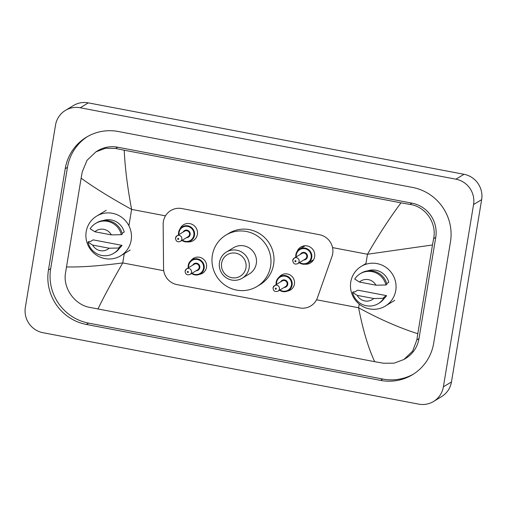 <?xml version="1.0" encoding="UTF-8"?>
<svg xmlns="http://www.w3.org/2000/svg" width="507" height="507" viewBox="0 0 507 507"><rect width="100%" height="100%" fill="white"/><g stroke="black" fill="none" stroke-linecap="round" stroke-linejoin="round"><path stroke-width="0.76" d="M191.126 260.459A8.733 8.53 58.8 0 1 206.488 267.392A8.733 8.53 58.8 0 1 199.549 274.357M279.078 277.177A8.733 8.53 58.8 0 1 294.434 284.11A8.733 8.53 58.8 0 1 287.494 291.075M179.896 229.107A9.291 9.069 58.8 0 1 197.381 234.43A9.291 9.069 58.8 0 1 187.653 241.909M297.159 251.396A9.291 9.069 58.8 0 1 314.644 256.719A9.291 9.069 58.8 0 1 304.916 264.198M331.99 256.453A16.376 15.99 -121.2 0 0 332.693 253.722A16.376 15.99 -121.2 0 0 319.467 234.709L181.905 208.561A16.376 15.99 -121.2 0 0 170.764 210.551A16.376 15.99 -121.2 0 0 163.159 224.36L163.565 268.425A16.376 15.99 -121.2 0 0 177.013 284.611L299.65 307.92A16.376 15.99 -121.2 0 0 310.785 305.936A16.376 15.99 -121.2 0 0 317.471 297.679L331.99 256.453M65.378 110.418L73.464 105.519A21.839 21.319 58.8 0 1 88.307 102.87L464.013 174.288A21.839 21.319 58.8 0 1 481.65 199.631L451.471 381.936A21.839 21.319 58.8 0 1 441.622 396.582L433.536 401.481A21.839 21.319 58.8 0 1 418.693 404.13L42.987 332.712A21.839 21.319 58.8 0 1 25.35 307.369L55.529 125.064A21.839 21.319 58.8 0 1 65.378 110.418A21.839 21.319 58.8 0 1 80.226 107.769L455.932 179.186A21.839 21.319 58.8 0 1 473.563 204.53L443.384 386.835A21.839 21.319 58.8 0 1 433.536 401.481M433.688 343.201L450.457 241.921A46.948 45.833 -121.2 0 0 412.54 187.432L118.321 131.503A46.948 45.833 -121.2 0 0 86.399 137.201A46.948 45.833 -121.2 0 0 65.226 168.698L48.463 269.978A46.948 45.833 -121.2 0 0 86.38 324.467L380.592 380.396A46.948 45.833 -121.2 0 0 412.514 374.698A46.948 45.833 -121.2 0 0 433.688 343.201M87.521 136.541A46.948 45.833 -121.2 0 0 67.45 167.348L50.681 268.628A46.948 45.833 -121.2 0 0 88.605 323.117L382.817 379.046A46.948 45.833 -121.2 0 0 413.617 374.014M403.933 359.476L394.192 363.151L383.577 363.24L374.692 361.681C368.19 347.644 362.828 329.67 358.614 307.762C379.306 319.068 399.028 327.725 417.793 333.72L416.849 339.931L412.622 351.129L403.933 359.476L405.682 358.417A29.476 28.779 -121.2 0 0 418.978 338.638L435.747 237.358A29.476 28.779 -121.2 0 0 411.938 203.142L117.725 147.214A29.476 28.779 -121.2 0 0 97.68 150.788L95.931 151.846L105.557 148.24L115.659 148.462L124.221 150.218C125.02 167.716 127.485 187.444 131.611 209.404C110.989 198.06 94.156 187.647 81.126 178.179L82.254 171.86L87.014 160.332L95.931 151.846M374.692 361.681L89.365 307.312C74.662 304.574 62.893 288.147 65.485 273.14L81.126 178.179M417.793 333.72L432.484 244.97L367.474 254.241C378.476 235.153 389.649 218.016 400.993 202.832L124.221 150.218M400.993 202.832L409.878 204.391C425.62 206.501 437.009 223.156 433.612 238.651L432.484 244.97M66.43 266.929C80.898 267.271 99.676 265.934 122.751 262.924C111.838 281.962 103.561 297.343 97.927 309.067M350.774 281.968A23.202 22.65 58.8 0 1 361.238 266.397A23.202 22.65 58.8 0 1 385.947 267.366A23.202 22.65 58.8 0 1 395.752 290.517A23.202 22.65 58.8 0 1 385.288 306.082A23.202 22.65 58.8 0 1 360.572 305.119A23.202 22.65 58.8 0 1 350.774 281.968M386.588 295.644L383.558 297.482L384.712 297.704L383.704 298.319A17.466 17.054 58.8 0 1 378.273 303.63A17.466 17.054 58.8 0 1 352.53 292.393L353.537 291.779L354.697 292L357.727 290.162L386.588 295.644A16.376 15.99 58.8 0 1 384.312 298.306M373.748 298.515A10.92 10.66 58.8 0 1 357.226 295.378L373.748 298.515L383.704 298.319M357.226 295.378L352.53 292.393M384.712 297.704A17.466 17.054 58.8 0 1 379.287 303.015L378.273 303.63M386.714 283.584L388.793 282.323A16.376 15.99 58.8 0 0 367.676 270.865M359.431 282.05A10.92 10.66 58.8 0 1 375.953 285.188L359.431 282.05L354.735 279.065A17.466 17.054 58.8 0 1 360.166 273.755A17.466 17.054 58.8 0 1 385.909 284.991L386.917 284.376A17.466 17.054 58.8 0 0 361.174 273.14L360.166 273.755M375.953 285.188L385.909 284.991M86.19 231.674A23.202 22.65 58.8 0 1 96.653 216.109A23.202 22.65 58.8 0 1 121.369 217.072A23.202 22.65 58.8 0 1 131.167 240.223A23.202 22.65 58.8 0 1 120.704 255.788A23.202 22.65 58.8 0 1 95.994 254.825A23.202 22.65 58.8 0 1 86.19 231.674M122.01 245.356L118.98 247.188L120.134 247.41L119.126 248.024A17.466 17.054 58.8 0 1 113.695 253.335A17.466 17.054 58.8 0 1 87.945 242.099L88.959 241.484L90.113 241.706L93.149 239.868L122.01 245.356A16.376 15.99 58.8 0 1 119.728 248.012M109.17 248.221A10.92 10.66 58.8 0 1 92.648 245.084L109.17 248.221L119.126 248.024M92.648 245.084L87.945 242.099M120.134 247.41A17.466 17.054 58.8 0 1 114.702 252.72L113.695 253.335M122.13 233.29L124.215 232.029A16.376 15.99 58.8 0 0 103.098 220.57M94.853 231.756A10.92 10.66 58.8 0 1 111.375 234.899L94.853 231.756L90.151 228.771A17.466 17.054 58.8 0 1 95.582 223.46A17.466 17.054 58.8 0 1 121.331 234.697L122.339 234.082A17.466 17.054 58.8 0 0 96.596 222.846L95.582 223.46M111.375 234.899L121.331 234.697M221.629 263.127A12.555 12.257 58.8 0 1 235.825 253.183A12.555 12.257 58.8 0 1 245.965 267.753A12.555 12.257 58.8 0 1 231.769 277.703A12.555 12.257 58.8 0 1 221.629 263.127M219.487 262.322A15.286 14.925 58.8 0 1 226.382 252.061A15.286 14.925 58.8 0 1 242.663 252.701A15.286 14.925 58.8 0 1 249.121 267.95A15.286 14.925 58.8 0 1 242.226 278.21A15.286 14.925 58.8 0 1 225.945 277.57A15.286 14.925 58.8 0 1 219.487 262.322M242.226 278.21L249.4 273.862A15.286 14.925 -121.2 0 0 256.295 263.602A15.286 14.925 -121.2 0 0 249.837 248.354A15.286 14.925 -121.2 0 0 233.556 247.714L226.382 252.061M212.37 255.255A30.027 29.311 58.8 0 1 225.913 235.109A30.027 29.311 58.8 0 1 257.898 236.357A30.027 29.311 58.8 0 1 270.58 266.321A30.027 29.311 58.8 0 1 257.036 286.461A30.027 29.311 58.8 0 1 225.057 285.219A30.027 29.311 58.8 0 1 212.37 255.255M225.913 235.109L228.942 233.277A30.027 29.311 58.8 0 1 260.928 234.519A30.027 29.311 58.8 0 1 273.609 264.483A30.027 29.311 58.8 0 1 260.072 284.63L257.036 286.461M316.558 299.764L358.614 307.762L359.222 304.099M365.807 264.299L367.474 254.241L332.548 247.6M128.911 225.748L131.611 209.404L165.478 215.843M163.748 270.719L122.751 262.924L124.297 253.614M80.226 107.769L88.307 102.87M443.384 386.835L451.471 381.936M473.563 204.53L481.65 199.631M455.932 179.186L464.013 174.288M67.45 167.348L65.226 168.698M382.817 379.046L380.592 380.396M88.605 323.117L86.38 324.467M50.681 268.628L48.463 269.978M418.978 338.638L416.849 339.931M117.725 147.214L115.659 148.462M411.938 203.142L409.878 204.391M435.747 237.358L433.612 238.651M295.841 257.119L295.873 254.615A8.188 7.992 58.8 0 1 308.294 249.45A8.188 7.992 58.8 0 1 308.06 263.114A8.188 7.992 58.8 0 1 299.25 262.715M295.854 257.112A8.188 7.992 58.8 0 1 295.873 254.628M299.65 262.468A7.643 7.459 -121.2 0 0 311.127 257.581A7.643 7.459 -121.2 0 0 304.948 248.709A7.643 7.459 -121.2 0 0 296.253 256.865M300.372 254.368A3.822 3.733 58.8 0 1 307.419 256.878A3.822 3.733 58.8 0 1 303.769 259.971M297.634 263.691L305.309 259.039A3.276 3.2 -121.2 0 0 305.404 253.57A3.276 3.2 -121.2 0 0 301.918 253.437L294.237 258.088A3.276 3.2 58.8 0 1 299.111 261.492A3.276 3.2 58.8 0 1 297.634 263.691C294.776 264.736 293.141 263.621 292.71 260.345L294.237 258.088A3.276 3.2 58.8 0 0 292.761 260.287M294.903 261.092A0.545 0.532 -121.2 0 0 295.34 261.726A0.545 0.532 -121.2 0 0 295.961 261.295A0.545 0.532 -121.2 0 0 295.518 260.661A0.545 0.532 -121.2 0 0 294.903 261.092M178.591 234.817A8.188 7.992 58.8 0 1 191.031 227.161A8.188 7.992 58.8 0 1 190.797 240.825A8.188 7.992 58.8 0 1 181.988 240.419L185.08 241.795L190.797 240.825M182.387 240.179A7.643 7.459 -121.2 0 0 193.864 235.292A7.643 7.459 -121.2 0 0 187.691 226.42A7.643 7.459 -121.2 0 0 178.99 234.576M183.116 232.079A3.822 3.733 58.8 0 1 190.157 234.589A3.822 3.733 58.8 0 1 186.506 237.682M180.372 241.402L188.053 236.744A3.276 3.2 -121.2 0 0 188.141 231.281A3.276 3.2 -121.2 0 0 184.656 231.141L176.975 235.799A3.276 3.2 58.8 0 1 181.848 239.203A3.276 3.2 58.8 0 1 180.372 241.402C177.52 242.447 175.878 241.332 175.454 238.056L176.975 235.799A3.276 3.2 58.8 0 0 175.498 237.998M177.64 238.803A0.545 0.532 -121.2 0 0 178.077 239.437A0.545 0.532 -121.2 0 0 178.698 239.006A0.545 0.532 -121.2 0 0 178.255 238.372A0.545 0.532 -121.2 0 0 177.64 238.803M276.182 284.598A8.188 7.992 58.8 0 1 288.622 276.942A8.188 7.992 58.8 0 1 288.388 290.606A8.188 7.992 58.8 0 1 279.579 290.2L282.659 291.576L288.388 290.606M279.978 289.96A7.643 7.459 -121.2 0 0 291.455 285.073A7.643 7.459 -121.2 0 0 285.283 276.201A7.643 7.459 -121.2 0 0 276.581 284.357M280.707 281.86A3.822 3.733 58.8 0 1 287.748 284.37A3.822 3.733 58.8 0 1 284.097 287.463M285.644 286.525A3.276 3.2 -121.2 0 0 285.739 281.062A3.276 3.2 -121.2 0 0 282.247 280.922L274.566 285.58A3.276 3.2 58.8 0 1 279.439 288.984A3.276 3.2 58.8 0 1 277.963 291.183L285.644 286.525M273.089 287.78A3.276 3.2 58.8 0 1 274.566 285.58L273.045 287.837C273.241 290.999 274.883 292.114 277.963 291.183M276.29 288.787A0.545 0.532 -121.2 0 0 275.846 288.153A0.545 0.532 -121.2 0 0 275.231 288.584A0.545 0.532 -121.2 0 0 275.669 289.218A0.545 0.532 -121.2 0 0 276.29 288.787M191.957 259.882C189.935 261.156 188.699 262.994 188.255 265.389L188.224 267.886A8.188 7.992 58.8 0 1 200.677 260.224A8.188 7.992 58.8 0 1 200.442 273.888A8.188 7.992 58.8 0 1 191.633 273.482M192.033 273.241A7.643 7.459 -121.2 0 0 203.51 268.355A7.643 7.459 -121.2 0 0 197.337 259.483A7.643 7.459 -121.2 0 0 188.636 267.639M192.755 265.142A3.822 3.733 58.8 0 1 199.802 267.652A3.822 3.733 58.8 0 1 196.152 270.744M197.698 269.806A3.276 3.2 -121.2 0 0 197.787 264.343A3.276 3.2 -121.2 0 0 194.301 264.21L186.62 268.862A3.276 3.2 58.8 0 1 191.494 272.265A3.276 3.2 58.8 0 1 190.017 274.464L197.698 269.806M185.144 271.061A3.276 3.2 58.8 0 1 186.62 268.862L185.099 271.118C185.296 274.281 186.937 275.396 190.017 274.464M188.344 272.069A0.545 0.532 -121.2 0 0 187.901 271.435A0.545 0.532 -121.2 0 0 187.286 271.866A0.545 0.532 -121.2 0 0 187.723 272.5A0.545 0.532 -121.2 0 0 188.344 272.069M361.238 266.397L365.934 263.551M385.288 306.082L394.782 300.328M96.653 216.109L106.153 210.348M120.704 255.788L130.204 250.033M313.548 259.793L308.06 263.114L302.343 264.084L299.238 262.715M295.873 254.615C296.316 252.22 297.552 250.382 299.574 249.108L305.056 245.787M178.578 234.823L178.61 232.326C179.053 229.931 180.289 228.093 182.311 226.819M279.902 276.6C277.88 277.874 276.645 279.712 276.201 282.107L276.176 284.604M191.621 273.488L194.713 274.857L200.442 273.888"/></g></svg>
